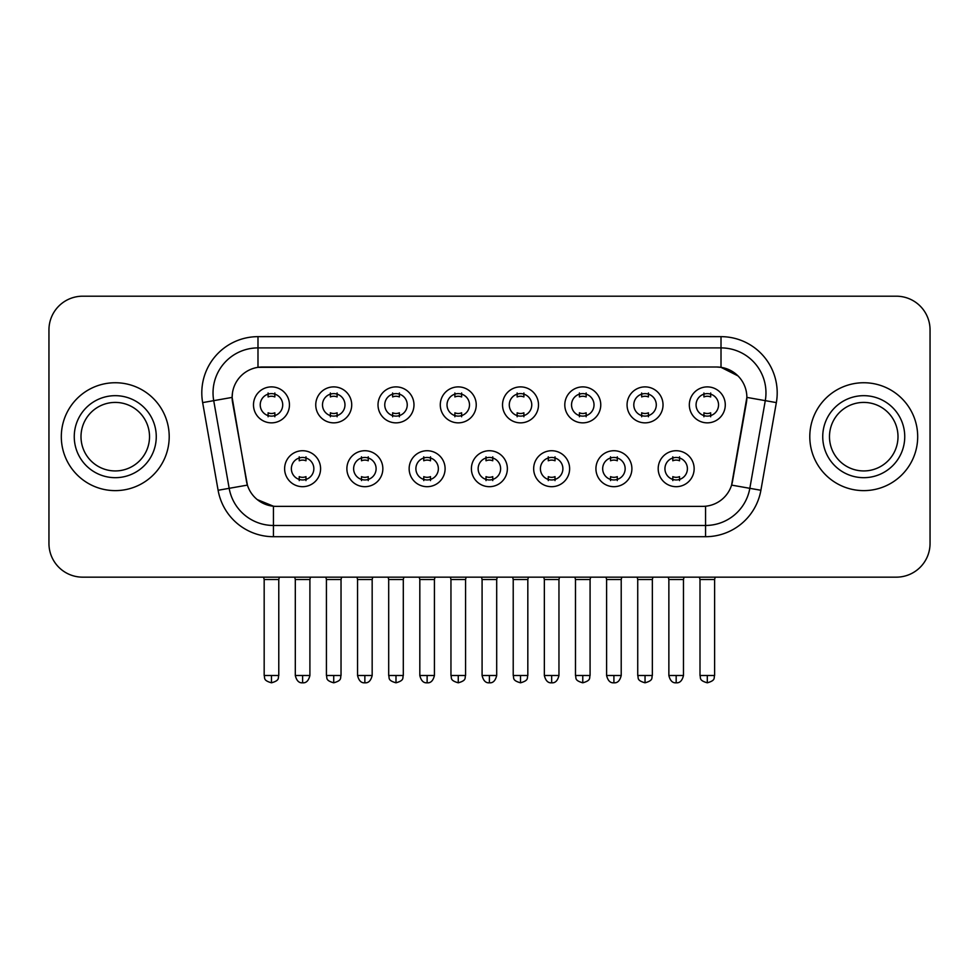 <?xml version="1.0" encoding="UTF-8"?>
<svg xmlns="http://www.w3.org/2000/svg" width="979" height="979" viewBox="0 0 979 979"><rect width="100%" height="100%" fill="white"/><g stroke="black" fill="none" stroke-linecap="round" stroke-linejoin="round"><path stroke-width="1.47" d="M382.85 468.708A17.977 17.977 0 0 1 364.861 486.685A17.977 17.977 0 0 1 346.884 468.708A17.977 17.977 0 0 1 364.861 450.732A17.977 17.977 0 0 1 382.85 468.708M353.627 468.708A11.234 11.234 0 0 0 364.861 479.943A11.234 11.234 0 0 0 376.107 468.708A11.234 11.234 0 0 0 364.861 457.474A11.234 11.234 0 0 0 353.627 468.708M445.102 468.708A17.977 17.977 0 0 1 427.125 486.685A17.977 17.977 0 0 1 409.149 468.708A17.977 17.977 0 0 1 427.125 450.732A17.977 17.977 0 0 1 445.102 468.708M415.891 468.708A11.234 11.234 0 0 0 427.125 479.943A11.234 11.234 0 0 0 438.359 468.708A11.234 11.234 0 0 0 427.125 457.474A11.234 11.234 0 0 0 415.891 468.708M507.367 468.708A17.977 17.977 0 0 1 489.39 486.685A17.977 17.977 0 0 1 471.401 468.708A17.977 17.977 0 0 1 489.39 450.732A17.977 17.977 0 0 1 507.367 468.708M478.144 468.708A11.234 11.234 0 0 0 489.39 479.943A11.234 11.234 0 0 0 500.624 468.708A11.234 11.234 0 0 0 489.39 457.474A11.234 11.234 0 0 0 478.144 468.708M569.631 468.708A17.977 17.977 0 0 1 551.654 486.685A17.977 17.977 0 0 1 533.665 468.708A17.977 17.977 0 0 1 551.654 450.732A17.977 17.977 0 0 1 569.631 468.708M540.408 468.708A11.234 11.234 0 0 0 551.654 479.943A11.234 11.234 0 0 0 562.888 468.708A11.234 11.234 0 0 0 551.654 457.474A11.234 11.234 0 0 0 540.408 468.708M631.896 468.708A17.977 17.977 0 0 1 613.906 486.685A17.977 17.977 0 0 1 595.93 468.708A17.977 17.977 0 0 1 613.906 450.732A17.977 17.977 0 0 1 631.896 468.708M602.672 468.708A11.234 11.234 0 0 0 613.906 479.943A11.234 11.234 0 0 0 625.153 468.708A11.234 11.234 0 0 0 613.906 457.474A11.234 11.234 0 0 0 602.672 468.708M694.148 468.708A17.977 17.977 0 0 1 676.171 486.685A17.977 17.977 0 0 1 658.194 468.708A17.977 17.977 0 0 1 676.171 450.732A17.977 17.977 0 0 1 694.148 468.708M664.937 468.708A11.234 11.234 0 0 0 676.171 479.943A11.234 11.234 0 0 0 687.405 468.708A11.234 11.234 0 0 0 676.171 457.474A11.234 11.234 0 0 0 664.937 468.708M320.586 468.708A17.977 17.977 0 0 1 302.609 486.685A17.977 17.977 0 0 1 284.62 468.708A17.977 17.977 0 0 1 302.609 450.732A17.977 17.977 0 0 1 320.586 468.708M291.363 468.708A11.234 11.234 0 0 0 302.609 479.943A11.234 11.234 0 0 0 313.843 468.708A11.234 11.234 0 0 0 302.609 457.474A11.234 11.234 0 0 0 291.363 468.708M351.718 404.878A17.977 17.977 0 0 1 333.729 422.855A17.977 17.977 0 0 1 315.752 404.878A17.977 17.977 0 0 1 333.729 386.889A17.977 17.977 0 0 1 351.718 404.878M322.495 404.878A11.234 11.234 0 0 0 333.729 416.112A11.234 11.234 0 0 0 344.975 404.878A11.234 11.234 0 0 0 333.729 393.631A11.234 11.234 0 0 0 322.495 404.878M413.982 404.878A17.977 17.977 0 0 1 395.993 422.855A17.977 17.977 0 0 1 378.016 404.878A17.977 17.977 0 0 1 395.993 386.889A17.977 17.977 0 0 1 413.982 404.878M384.759 404.878A11.234 11.234 0 0 0 395.993 416.112A11.234 11.234 0 0 0 407.24 404.878A11.234 11.234 0 0 0 395.993 393.631A11.234 11.234 0 0 0 384.759 404.878M476.235 404.878A17.977 17.977 0 0 1 458.258 422.855A17.977 17.977 0 0 1 440.281 404.878A17.977 17.977 0 0 1 458.258 386.889A17.977 17.977 0 0 1 476.235 404.878M447.024 404.878A11.234 11.234 0 0 0 458.258 416.112A11.234 11.234 0 0 0 469.492 404.878A11.234 11.234 0 0 0 458.258 393.631A11.234 11.234 0 0 0 447.024 404.878M538.499 404.878A17.977 17.977 0 0 1 520.522 422.855A17.977 17.977 0 0 1 502.533 404.878A17.977 17.977 0 0 1 520.522 386.889A17.977 17.977 0 0 1 538.499 404.878M509.276 404.878A11.234 11.234 0 0 0 520.522 416.112A11.234 11.234 0 0 0 531.756 404.878A11.234 11.234 0 0 0 520.522 393.631A11.234 11.234 0 0 0 509.276 404.878M600.763 404.878A17.977 17.977 0 0 1 582.774 422.855A17.977 17.977 0 0 1 564.797 404.878A17.977 17.977 0 0 1 582.774 386.889A17.977 17.977 0 0 1 600.763 404.878M571.54 404.878A11.234 11.234 0 0 0 582.774 416.112A11.234 11.234 0 0 0 594.02 404.878A11.234 11.234 0 0 0 582.774 393.631A11.234 11.234 0 0 0 571.54 404.878M663.028 404.878A17.977 17.977 0 0 1 645.039 422.855A17.977 17.977 0 0 1 627.062 404.878A17.977 17.977 0 0 1 645.039 386.889A17.977 17.977 0 0 1 663.028 404.878M633.805 404.878A11.234 11.234 0 0 0 645.039 416.112A11.234 11.234 0 0 0 656.285 404.878A11.234 11.234 0 0 0 645.039 393.631A11.234 11.234 0 0 0 633.805 404.878M725.28 404.878A17.977 17.977 0 0 1 707.303 422.855A17.977 17.977 0 0 1 689.326 404.878A17.977 17.977 0 0 1 707.303 386.889A17.977 17.977 0 0 1 725.28 404.878M696.069 404.878A11.234 11.234 0 0 0 707.303 416.112A11.234 11.234 0 0 0 718.537 404.878A11.234 11.234 0 0 0 707.303 393.631A11.234 11.234 0 0 0 696.069 404.878M289.454 404.878A17.977 17.977 0 0 1 271.477 422.855A17.977 17.977 0 0 1 253.488 404.878A17.977 17.977 0 0 1 271.477 386.889A17.977 17.977 0 0 1 289.454 404.878M260.23 404.878A11.234 11.234 0 0 0 271.477 416.112A11.234 11.234 0 0 0 282.711 404.878A11.234 11.234 0 0 0 271.477 393.631A11.234 11.234 0 0 0 260.23 404.878M218.109 490.271L202.653 402.602A56.195 56.195 0 0 1 257.991 336.654L721.009 336.654A56.195 56.195 0 0 1 776.347 402.602L760.891 490.271A56.195 56.195 0 0 1 705.553 536.7L273.447 536.7A56.195 56.195 0 0 1 218.109 490.271L247.406 485.107L232.598 402.614A30.349 30.349 0 0 1 262.482 367.003L716.518 367.003A30.349 30.349 0 0 1 746.402 402.614L732.525 481.289A30.349 30.349 0 0 1 702.641 506.363L276.359 506.363A30.349 30.349 0 0 1 246.475 481.289L232.133 397.401L213.716 400.656A44.948 44.948 0 0 1 257.991 347.9L721.009 347.9A44.948 44.948 0 0 1 765.284 400.656L749.828 488.313A44.948 44.948 0 0 1 705.553 525.466L273.447 525.466A44.948 44.948 0 0 1 229.172 488.313L213.716 400.656A44.948 44.948 0 0 1 213.03 392.848M61.31 436.683A53.943 53.943 0 0 0 115.253 490.626A53.943 53.943 0 0 0 169.208 436.683A53.943 53.943 0 0 0 115.253 382.74A53.943 53.943 0 0 0 61.31 436.683A53.943 53.943 0 0 0 115.253 490.626A53.943 53.943 0 0 0 169.208 436.683A53.943 53.943 0 0 0 115.253 382.74A53.943 53.943 0 0 0 61.31 436.683M809.792 436.683A53.943 53.943 0 0 0 863.747 490.626A53.943 53.943 0 0 0 917.69 436.683A53.943 53.943 0 0 0 863.747 382.74A53.943 53.943 0 0 0 809.792 436.683A53.943 53.943 0 0 0 863.747 490.626A53.943 53.943 0 0 0 917.69 436.683A53.943 53.943 0 0 0 863.747 382.74A53.943 53.943 0 0 0 809.792 436.683M257.991 336.654L257.991 367.333L716.518 367.003L721.009 367.333L737.97 375.887M232.133 397.339L232.476 392.848M702.641 506.363L276.359 506.363M273.447 536.7L273.447 506.216L257.244 499.584M776.347 402.602L746.867 397.401L731.594 485.107L760.891 490.271M732.525 481.289L732.341 482.243M246.659 482.243L246.475 481.289M930.05 329.911A33.714 33.714 0 0 0 896.336 296.196L82.664 296.196A33.714 33.714 0 0 0 48.95 329.911L48.95 543.443A33.714 33.714 0 0 0 82.664 577.157L896.336 577.157A33.714 33.714 0 0 0 930.05 543.443L930.05 329.911L930.05 543.443M48.95 329.911L48.95 543.443M896.336 296.196L82.664 296.196M82.664 577.157L896.336 577.157M268.099 416.773L268.099 412.808A8.627 8.627 0 0 0 274.842 412.808L274.842 416.773M271.477 675.498L264.171 675.498C265.199 677.762 262.605 680.332 271.477 682.804L271.477 675.498L278.782 675.498L278.782 579.519L264.171 579.519L263.584 577.157M278.782 579.519L279.37 577.157M274.842 392.983L274.842 396.936A8.627 8.627 0 0 0 268.099 396.936L268.099 392.983M299.231 480.603L299.231 476.638A8.627 8.627 0 0 0 305.974 476.638L305.974 480.603M302.609 675.498L295.303 675.498C296.576 680.711 299.011 683.146 302.609 682.804L302.609 675.498L309.902 675.498L309.902 579.519L295.303 579.519L294.703 577.157M309.902 579.519L310.502 577.157M305.974 456.814L305.974 460.779A8.627 8.627 0 0 0 299.231 460.779L299.231 456.814M330.364 416.773L330.364 412.808A8.627 8.627 0 0 0 337.106 412.808L337.106 416.773M333.729 675.498L326.423 675.498C327.463 677.762 324.869 680.332 333.729 682.804L333.729 675.498L341.035 675.498L341.035 579.519L326.423 579.519L325.836 577.157M341.035 579.519L341.634 577.157M337.106 392.983L337.106 396.936A8.627 8.627 0 0 0 330.364 396.936L330.364 392.983M392.628 416.773L392.628 412.808A8.627 8.627 0 0 0 399.371 412.808L399.371 416.773M395.993 675.498L388.687 675.498C389.728 677.762 387.133 680.332 395.993 682.804L395.993 675.498L403.299 675.498L403.299 579.519L388.687 579.519L388.1 577.157M403.299 579.519L403.886 577.157M399.371 392.983L399.371 396.936A8.627 8.627 0 0 0 392.628 396.936L392.628 392.983M454.88 416.773L454.88 412.808A8.627 8.627 0 0 0 461.623 412.808L461.623 416.773M458.258 675.498L450.952 675.498C451.98 677.762 449.385 680.332 458.258 682.804L458.258 675.498L465.563 675.498L465.563 579.519L450.952 579.519L450.364 577.157M465.563 579.519L466.151 577.157M461.623 392.983L461.623 396.936A8.627 8.627 0 0 0 454.88 396.936L454.88 392.983M517.145 416.773L517.145 412.808A8.627 8.627 0 0 0 523.887 412.808L523.887 416.773M520.522 675.498L513.216 675.498C514.244 677.762 511.65 680.332 520.522 682.804L520.522 675.498L527.828 675.498L527.828 579.519L513.216 579.519L512.629 577.157M527.828 579.519L528.415 577.157M523.887 392.983L523.887 396.936A8.627 8.627 0 0 0 517.145 396.936L517.145 392.983M361.496 480.603L361.496 476.638A8.627 8.627 0 0 0 368.239 476.638L368.239 480.603M364.861 675.498L357.555 675.498C358.84 680.711 361.275 683.146 364.861 682.804L364.861 675.498L372.167 675.498L372.167 579.519L357.555 579.519L356.968 577.157M372.167 579.519L372.754 577.157M368.239 456.814L368.239 460.779A8.627 8.627 0 0 0 361.496 460.779L361.496 456.814M423.76 480.603L423.76 476.638A8.627 8.627 0 0 0 430.503 476.638L430.503 480.603M427.125 675.498L419.82 675.498C421.092 680.711 423.528 683.146 427.125 682.804L427.125 675.498L434.431 675.498L434.431 579.519L419.82 579.519L419.232 577.157M434.431 579.519L435.019 577.157M430.503 456.814L430.503 460.779A8.627 8.627 0 0 0 423.76 460.779L423.76 456.814M486.012 480.603L486.012 476.638A8.627 8.627 0 0 0 492.755 476.638L492.755 480.603M489.39 675.498L482.084 675.498C483.357 680.711 485.792 683.146 489.39 682.804L489.39 675.498L496.696 675.498L496.696 579.519L482.084 579.519L481.497 577.157M496.696 579.519L497.283 577.157M492.755 456.814L492.755 460.779A8.627 8.627 0 0 0 486.012 460.779L486.012 456.814M149.518 436.683A34.253 34.253 0 0 0 115.253 402.418A34.253 34.253 0 0 0 81 436.683A34.253 34.253 0 0 0 115.253 470.936A34.253 34.253 0 0 0 149.518 436.683A34.253 34.253 0 0 1 115.253 470.936A34.253 34.253 0 0 1 81 436.683M898 436.683A34.253 34.253 0 0 0 863.747 402.418A34.253 34.253 0 0 0 829.482 436.683A34.253 34.253 0 0 0 863.747 470.936A34.253 34.253 0 0 0 898 436.683A34.253 34.253 0 0 1 863.747 470.936A34.253 34.253 0 0 1 829.482 436.683M579.409 416.773L579.409 412.808A8.627 8.627 0 0 0 586.152 412.808L586.152 416.773M582.774 675.498L575.481 675.498C576.509 677.762 573.914 680.332 582.774 682.804L582.774 675.498L590.08 675.498L590.08 579.519L575.481 579.519L574.881 577.157M590.08 579.519L590.68 577.157M586.152 392.983L586.152 396.936A8.627 8.627 0 0 0 579.409 396.936L579.409 392.983M641.673 416.773L641.673 412.808A8.627 8.627 0 0 0 648.416 412.808L648.416 416.773M645.039 675.498L637.733 675.498C638.773 677.762 636.179 680.332 645.039 682.804L645.039 675.498L652.344 675.498L652.344 579.519L637.733 579.519L637.145 577.157M652.344 579.519L652.932 577.157M648.416 392.983L648.416 396.936A8.627 8.627 0 0 0 641.673 396.936L641.673 392.983M703.925 416.773L703.925 412.808A8.627 8.627 0 0 0 710.668 412.808L710.668 416.773M707.303 675.498L699.997 675.498C701.025 677.762 698.431 680.332 707.303 682.804L707.303 675.498L714.609 675.498L714.609 579.519L699.997 579.519L699.41 577.157M714.609 579.519L715.196 577.157M710.668 392.983L710.668 396.936A8.627 8.627 0 0 0 703.925 396.936L703.925 392.983M548.277 480.603L548.277 476.638A8.627 8.627 0 0 0 555.02 476.638L555.02 480.603M551.654 675.498L544.348 675.498C545.621 680.711 548.056 683.146 551.654 682.804L551.654 675.498L558.96 675.498L558.96 579.519L544.348 579.519L543.749 577.157M558.96 579.519L559.547 577.157M555.02 456.814L555.02 460.779A8.627 8.627 0 0 0 548.277 460.779L548.277 456.814M610.541 480.603L610.541 476.638A8.627 8.627 0 0 0 617.284 476.638L617.284 480.603M613.906 675.498L606.601 675.498C607.886 680.711 610.321 683.146 613.906 682.804L613.906 675.498L621.212 675.498L621.212 579.519L606.601 579.519L606.013 577.157M621.212 579.519L621.8 577.157M617.284 456.814L617.284 460.779A8.627 8.627 0 0 0 610.541 460.779L610.541 456.814M672.806 480.603L672.806 476.638A8.627 8.627 0 0 0 679.548 476.638L679.548 480.603M676.171 675.498L668.865 675.498C670.138 680.711 672.573 683.146 676.171 682.804L676.171 675.498L683.477 675.498L683.477 579.519L668.865 579.519L668.278 577.157M683.477 579.519L684.064 577.157M679.548 456.814L679.548 460.779A8.627 8.627 0 0 0 672.806 460.779L672.806 456.814M721.009 336.654L721.009 367.333M705.553 506.216L705.553 536.7M202.653 402.602L213.716 400.656M156.261 436.683A40.996 40.996 0 0 0 115.253 395.675A40.996 40.996 0 0 0 74.257 436.683A40.996 40.996 0 0 0 115.253 477.679A40.996 40.996 0 0 0 156.261 436.683M904.743 436.683A40.996 40.996 0 0 0 863.747 395.675A40.996 40.996 0 0 0 822.739 436.683A40.996 40.996 0 0 0 863.747 477.679A40.996 40.996 0 0 0 904.743 436.683M264.171 675.498L264.171 579.519M278.782 675.498C277.742 677.762 280.337 680.332 271.477 682.804M295.303 675.498L295.303 579.519M309.902 675.498C308.63 680.711 306.194 683.146 302.609 682.804M326.423 675.498L326.423 579.519M341.035 675.498C340.007 677.762 342.601 680.332 333.729 682.804M388.687 675.498L388.687 579.519M403.299 675.498C402.271 677.762 404.865 680.332 395.993 682.804M450.952 675.498L450.952 579.519M465.563 675.498C464.536 677.762 467.118 680.332 458.258 682.804M513.216 675.498L513.216 579.519M527.828 675.498C526.788 677.762 529.382 680.332 520.522 682.804M357.555 675.498L357.555 579.519M372.167 675.498C370.894 680.711 368.459 683.146 364.861 682.804M419.82 675.498L419.82 579.519M434.431 675.498C433.159 680.711 430.723 683.146 427.125 682.804M482.084 675.498L482.084 579.519M496.696 675.498C495.423 680.711 492.988 683.146 489.39 682.804M575.481 675.498L575.481 579.519M590.08 675.498C589.052 677.762 591.646 680.332 582.774 682.804M637.733 675.498L637.733 579.519M652.344 675.498C651.316 677.762 653.911 680.332 645.039 682.804M699.997 675.498L699.997 579.519M714.609 675.498C713.581 677.762 716.163 680.332 707.303 682.804M544.348 675.498L544.348 579.519M558.96 675.498C557.675 680.711 555.24 683.146 551.654 682.804M606.601 675.498L606.601 579.519M621.212 675.498C619.94 680.711 617.504 683.146 613.906 682.804M668.865 675.498L668.865 579.519M683.477 675.498C682.204 680.711 679.769 683.146 676.171 682.804"/></g></svg>

